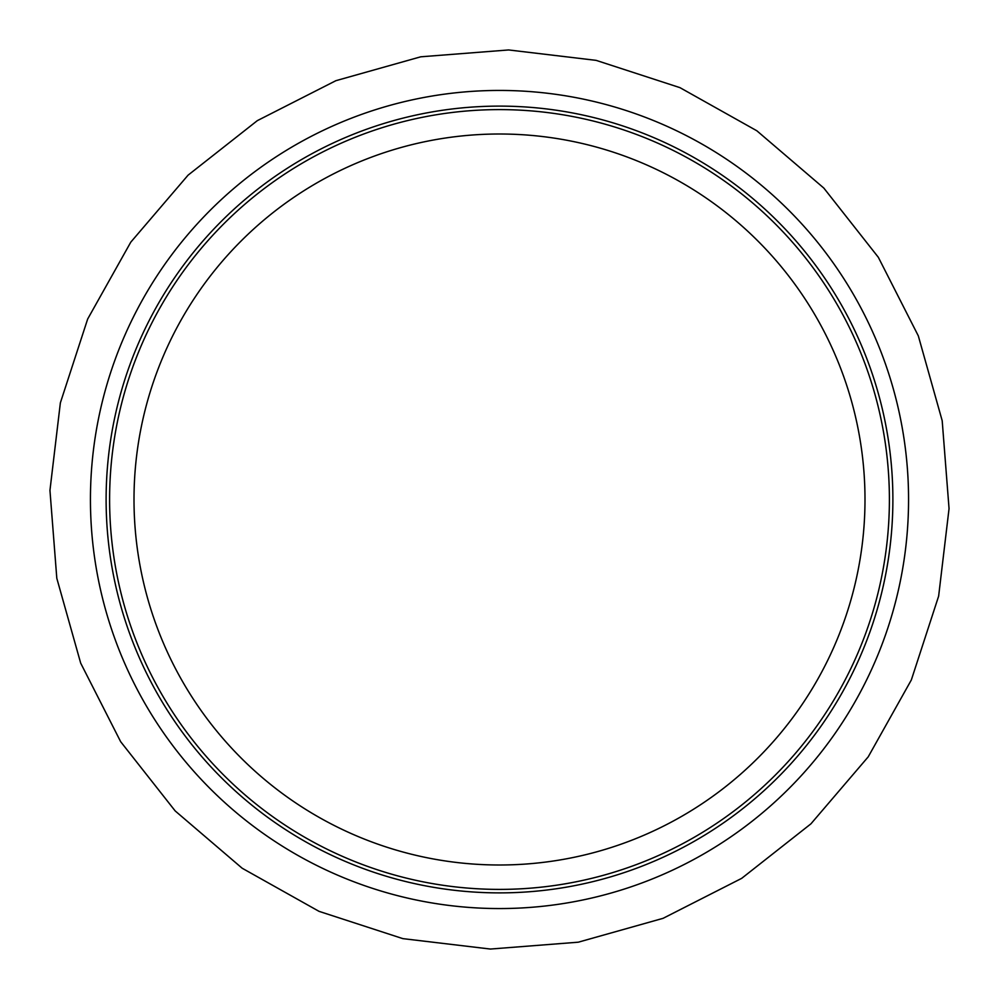 <?xml version="1.0" encoding="UTF-8"?>
<svg xmlns="http://www.w3.org/2000/svg" width="999" height="999" viewBox="0 0 999 999"><rect width="100%" height="100%" fill="white"/><g stroke="black" fill="none" stroke-linecap="round" stroke-linejoin="round"><path stroke-width="1.5" d="M499.5 864.997A365.497 365.497 0 0 0 864.997 499.5A365.497 365.497 0 0 0 499.5 134.003A365.497 365.497 0 0 0 134.003 499.5A365.497 365.497 0 0 0 499.5 864.997M499.5 109.603A389.897 389.897 0 0 1 889.397 499.5A389.897 389.897 0 0 1 499.5 889.397A389.897 389.897 0 0 1 109.603 499.5A389.897 389.897 0 0 1 499.5 109.603M115.31 414.947A393.381 393.381 0 0 1 584.053 115.31A393.381 393.381 0 0 1 883.69 584.053A393.381 393.381 0 0 1 414.947 883.69A393.381 393.381 0 0 1 115.31 414.947M899 587.424A409.066 409.066 0 0 1 411.576 899A409.066 409.066 0 0 1 100 411.576A409.066 409.066 0 0 1 587.424 100A409.066 409.066 0 0 1 899 587.424M596.141 60.365L679.957 87.65L756.83 130.769L823.813 188.062L878.346 257.317L918.318 335.876L942.194 420.729L949.05 508.616L938.635 596.141L911.338 679.957L868.218 756.842L810.926 823.838L741.67 878.358L663.099 918.318L578.259 942.194L490.384 949.05L402.859 938.635L319.043 911.35L242.17 868.231L175.187 810.938L120.654 741.683L80.682 663.124L56.806 578.271L49.95 490.384L60.365 402.859L87.662 319.043L130.782 242.158L188.074 175.162L257.33 120.642L335.901 80.682L420.741 56.806L508.616 49.95L596.141 60.365"/></g></svg>

